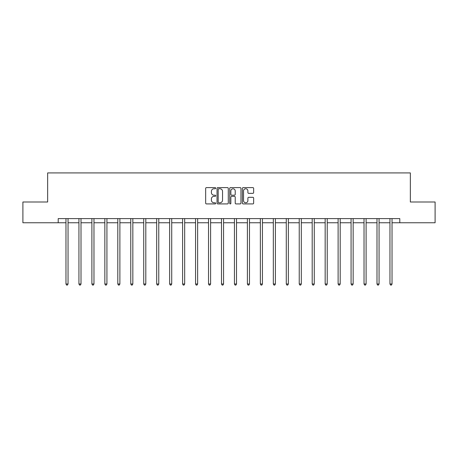 <?xml version="1.0" encoding="UTF-8"?>
<svg xmlns="http://www.w3.org/2000/svg" width="458" height="458" viewBox="0 0 458 458"><rect width="100%" height="100%" fill="white"/><g stroke="black" fill="none" stroke-linecap="round" stroke-linejoin="round"><path stroke-width="0.69" d="M215.707 188.181A0.573 0.573 0 0 0 215.14 187.608L206.472 187.608A0.813 0.813 0 0 0 205.659 188.427L205.659 203.1A0.813 0.813 0 0 0 206.472 203.919L215.14 203.919A0.573 0.573 0 0 0 215.707 203.346A0.573 0.573 0 0 0 215.14 202.774L214.018 202.774A2.611 2.611 0 0 1 211.407 200.169L211.407 198.944A2.611 2.611 0 0 1 214.018 196.333L215.14 196.333A0.573 0.573 0 0 0 215.707 195.761A0.573 0.573 0 0 0 215.14 195.194L214.018 195.194A2.611 2.611 0 0 1 211.407 192.583L211.407 191.358A2.611 2.611 0 0 1 214.018 188.753L215.14 188.753A0.573 0.573 0 0 0 215.707 188.181M252.827 193.356A0.813 0.813 0 0 0 253.646 192.543L253.646 188.427A0.813 0.813 0 0 0 252.827 187.608L243.209 187.608A0.813 0.813 0 0 0 242.391 188.427L242.391 203.1A0.813 0.813 0 0 0 243.209 203.919L252.827 203.919A0.813 0.813 0 0 0 253.646 203.1L253.646 198.125A0.813 0.813 0 0 0 252.827 197.312L248.711 197.312A0.813 0.813 0 0 0 247.898 198.125L247.898 200.593A2.181 2.181 0 0 1 245.717 202.774A2.181 2.181 0 0 1 243.536 200.593L243.536 190.934A2.181 2.181 0 0 1 245.717 188.753A2.181 2.181 0 0 1 247.898 190.934L247.898 192.543A0.813 0.813 0 0 0 248.711 193.356L252.827 193.356M58.206 222.76L22.9 222.76L22.9 201.995L47.655 201.995L47.655 172.918L410.345 172.918L410.345 201.995L435.1 201.995L435.1 222.76L399.794 222.76L399.794 218.609L58.206 218.609L58.206 222.76L65.975 222.76M228.284 188.427A0.813 0.813 0 0 0 227.471 187.608L217.848 187.608A0.813 0.813 0 0 0 217.035 188.427L217.035 203.1A0.813 0.813 0 0 0 217.848 203.919L227.471 203.919A0.813 0.813 0 0 0 228.284 203.1L228.284 188.427M230.529 187.608L240.152 187.608A0.813 0.813 0 0 1 240.965 188.427L240.965 203.1A0.813 0.813 0 0 1 240.152 203.919L236.03 203.919A0.813 0.813 0 0 1 235.217 203.1L235.217 197.152A0.813 0.813 0 0 0 234.404 196.333L231.668 196.333A0.813 0.813 0 0 0 230.855 197.152L230.855 203.346A0.573 0.573 0 0 1 230.282 203.919A0.573 0.573 0 0 1 229.716 203.346L229.716 188.427A0.813 0.813 0 0 1 230.529 187.608M68.047 222.76L78.931 222.76M81.009 222.76L91.892 222.76M93.97 222.76L104.848 222.76M106.926 222.76L117.809 222.76M119.887 222.76L130.77 222.76M132.843 222.76L143.726 222.76M145.804 222.76L156.688 222.76M158.766 222.76L169.643 222.76M171.721 222.76L182.605 222.76M184.683 222.76L195.566 222.76M197.638 222.76L208.522 222.76M210.6 222.76L221.483 222.76M223.561 222.76L234.439 222.76M236.517 222.76L247.4 222.76M249.478 222.76L260.362 222.76M262.434 222.76L273.317 222.76M275.395 222.76L286.279 222.76M288.357 222.76L299.234 222.76M301.312 222.76L312.196 222.76M314.274 222.76L325.157 222.76M327.23 222.76L338.113 222.76M340.191 222.76L351.074 222.76M353.152 222.76L364.03 222.76M366.108 222.76L376.991 222.76M379.069 222.76L389.953 222.76M392.025 222.76L399.794 222.76M218.747 188.753A0.573 0.573 0 0 0 218.174 189.32L218.174 202.207A0.573 0.573 0 0 0 218.747 202.774L219.926 202.774A2.611 2.611 0 0 0 222.536 200.169L222.536 191.358A2.611 2.611 0 0 0 219.926 188.753L218.747 188.753M235.217 190.975A2.181 2.181 0 0 0 233.036 188.793A2.181 2.181 0 0 0 230.855 190.975L230.855 194.375A0.813 0.813 0 0 0 231.668 195.194L234.404 195.194A0.813 0.813 0 0 0 235.217 194.375L235.217 190.975M68.156 218.609L68.11 218.729A0.83 0.83 0 0 0 68.047 219.039L68.047 284L65.975 284L65.975 219.039A0.83 0.83 0 0 0 65.912 218.729L65.866 218.609M68.047 284L67.429 285.082L66.593 285.082L65.975 284M81.118 218.609L81.066 218.729A0.83 0.83 0 0 0 81.009 219.039L81.009 284L78.931 284L78.931 219.039A0.83 0.83 0 0 0 78.873 218.729L78.822 218.609M81.009 284L80.385 285.082L79.555 285.082L78.931 284M94.079 218.609L94.027 218.729A0.83 0.83 0 0 0 93.97 219.039L93.97 284L91.892 284L91.892 219.039A0.83 0.83 0 0 0 91.829 218.729L91.783 218.609M93.97 284L93.346 285.082L92.516 285.082L91.892 284M107.035 218.609L106.989 218.729A0.83 0.83 0 0 0 106.926 219.039L106.926 284L104.848 284L104.848 219.039A0.83 0.83 0 0 0 104.79 218.729L104.739 218.609M106.926 284L106.302 285.082L105.472 285.082L104.848 284M119.996 218.609L119.944 218.729A0.83 0.83 0 0 0 119.887 219.039L119.887 284L117.809 284L117.809 219.039A0.83 0.83 0 0 0 117.752 218.729L117.7 218.609M119.887 284L119.263 285.082L118.433 285.082L117.809 284M132.952 218.609L132.906 218.729A0.83 0.83 0 0 0 132.843 219.039L132.843 284L130.77 284L130.77 219.039A0.83 0.83 0 0 0 130.707 218.729L130.662 218.609M132.843 284L132.225 285.082L131.389 285.082L130.77 284M145.913 218.609L145.862 218.729A0.83 0.83 0 0 0 145.804 219.039L145.804 284L143.726 284L143.726 219.039A0.83 0.83 0 0 0 143.669 218.729L143.617 218.609M145.804 284L145.18 285.082L144.35 285.082L143.726 284M158.874 218.609L158.823 218.729A0.83 0.83 0 0 0 158.766 219.039L158.766 284L156.688 284L156.688 219.039A0.83 0.83 0 0 0 156.625 218.729L156.579 218.609M158.766 284L158.142 285.082L157.312 285.082L156.688 284M171.83 218.609L171.784 218.729A0.83 0.83 0 0 0 171.721 219.039L171.721 284L169.643 284L169.643 219.039A0.83 0.83 0 0 0 169.586 218.729L169.534 218.609M171.721 284L171.097 285.082L170.267 285.082L169.643 284M184.792 218.609L184.74 218.729A0.83 0.83 0 0 0 184.683 219.039L184.683 284L182.605 284L182.605 219.039A0.83 0.83 0 0 0 182.547 218.729L182.496 218.609M184.683 284L184.059 285.082L183.229 285.082L182.605 284M197.747 218.609L197.701 218.729A0.83 0.83 0 0 0 197.638 219.039L197.638 284L195.566 284L195.566 219.039A0.83 0.83 0 0 0 195.503 218.729L195.457 218.609M197.638 284L197.02 285.082L196.184 285.082L195.566 284M210.709 218.609L210.657 218.729A0.83 0.83 0 0 0 210.6 219.039L210.6 284L208.522 284L208.522 219.039A0.83 0.83 0 0 0 208.464 218.729L208.413 218.609M210.6 284L209.976 285.082L209.146 285.082L208.522 284M223.67 218.609L223.619 218.729A0.83 0.83 0 0 0 223.561 219.039L223.561 284L221.483 284L221.483 219.039A0.83 0.83 0 0 0 221.42 218.729L221.374 218.609M223.561 284L222.937 285.082L222.107 285.082L221.483 284M236.626 218.609L236.58 218.729A0.83 0.83 0 0 0 236.517 219.039L236.517 284L234.439 284L234.439 219.039A0.83 0.83 0 0 0 234.381 218.729L234.33 218.609M236.517 284L235.893 285.082L235.063 285.082L234.439 284M249.587 218.609L249.536 218.729A0.83 0.83 0 0 0 249.478 219.039L249.478 284L247.4 284L247.4 219.039A0.83 0.83 0 0 0 247.343 218.729L247.291 218.609M249.478 284L248.854 285.082L248.024 285.082L247.4 284M262.543 218.609L262.497 218.729A0.83 0.83 0 0 0 262.434 219.039L262.434 284L260.362 284L260.362 219.039A0.83 0.83 0 0 0 260.299 218.729L260.253 218.609M262.434 284L261.816 285.082L260.98 285.082L260.362 284M275.504 218.609L275.453 218.729A0.83 0.83 0 0 0 275.395 219.039L275.395 284L273.317 284L273.317 219.039A0.83 0.83 0 0 0 273.26 218.729L273.208 218.609M275.395 284L274.771 285.082L273.941 285.082L273.317 284M288.466 218.609L288.414 218.729A0.83 0.83 0 0 0 288.357 219.039L288.357 284L286.279 284L286.279 219.039A0.83 0.83 0 0 0 286.216 218.729L286.17 218.609M288.357 284L287.733 285.082L286.903 285.082L286.279 284M301.421 218.609L301.375 218.729A0.83 0.83 0 0 0 301.312 219.039L301.312 284L299.234 284L299.234 219.039A0.83 0.83 0 0 0 299.177 218.729L299.126 218.609M301.312 284L300.688 285.082L299.858 285.082L299.234 284M314.383 218.609L314.331 218.729A0.83 0.83 0 0 0 314.274 219.039L314.274 284L312.196 284L312.196 219.039A0.83 0.83 0 0 0 312.138 218.729L312.087 218.609M314.274 284L313.65 285.082L312.82 285.082L312.196 284M327.338 218.609L327.293 218.729A0.83 0.83 0 0 0 327.23 219.039L327.23 284L325.157 284L325.157 219.039A0.83 0.83 0 0 0 325.094 218.729L325.048 218.609M327.23 284L326.611 285.082L325.775 285.082L325.157 284M340.3 218.609L340.248 218.729A0.83 0.83 0 0 0 340.191 219.039L340.191 284L338.113 284L338.113 219.039A0.83 0.83 0 0 0 338.056 218.729L338.004 218.609M340.191 284L339.567 285.082L338.737 285.082L338.113 284M353.261 218.609L353.21 218.729A0.83 0.83 0 0 0 353.152 219.039L353.152 284L351.074 284L351.074 219.039A0.83 0.83 0 0 0 351.011 218.729L350.965 218.609M353.152 284L352.528 285.082L351.698 285.082L351.074 284M366.217 218.609L366.171 218.729A0.83 0.83 0 0 0 366.108 219.039L366.108 284L364.03 284L364.03 219.039A0.83 0.83 0 0 0 363.973 218.729L363.921 218.609M366.108 284L365.484 285.082L364.654 285.082L364.03 284M379.178 218.609L379.127 218.729A0.83 0.83 0 0 0 379.069 219.039L379.069 284L376.991 284L376.991 219.039A0.83 0.83 0 0 0 376.934 218.729L376.882 218.609M379.069 284L378.445 285.082L377.615 285.082L376.991 284M392.134 218.609L392.088 218.729A0.83 0.83 0 0 0 392.025 219.039L392.025 284L389.953 284L389.953 219.039A0.83 0.83 0 0 0 389.89 218.729L389.844 218.609M392.025 284L391.407 285.082L390.571 285.082L389.953 284"/></g></svg>
